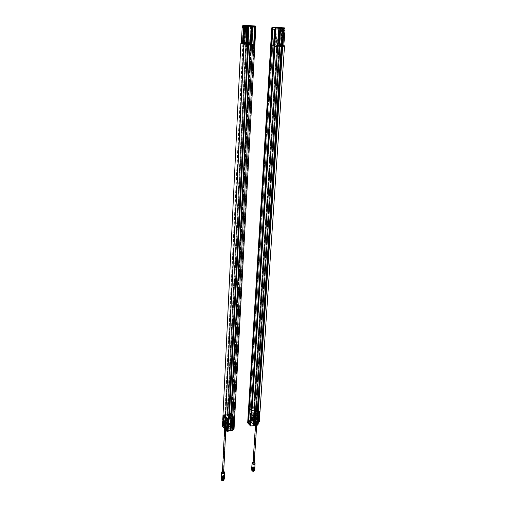 <?xml version="1.0" encoding="UTF-8"?>
<svg xmlns="http://www.w3.org/2000/svg" width="506" height="506" viewBox="0 0 506 506"><rect width="100%" height="100%" fill="white"/><g stroke="black" fill="none" stroke-linecap="round" stroke-linejoin="round"><path stroke-width="0.38" stroke-dasharray="2.53 1.9" d="M221.615 478.91C221.071 478.183 221.464 477.746 222.779 477.588M221.723 478.986L221.849 477.923L223.62 478.018L224.013 478.897M221.394 478.765L221.837 478.132L223.608 478.227L224.063 478.872M221.375 478.904L221.83 478.341L223.601 478.436L224.038 478.961M224.164 479.106L223.677 478.493L221.748 478.391L221.261 478.878M224.158 478.809L223.69 478.278L221.755 478.176L221.274 478.67L221.761 477.968L223.703 478.069L224.19 478.784M224.133 478.828L223.709 477.86L222.811 477.594L223.696 477.847L223.816 479.005M221.255 479.087L221.736 478.6L223.665 478.701L224.152 479.321M223.5 479.119L224.05 478.518L222.197 477.74L221.432 478.41L221.919 479.049M221.242 479.302L222.773 478.644L223.639 478.897L224.044 479.751M224.025 479.574L223.576 478.853L221.811 478.765L221.653 479.814M223.633 479.878L223.589 478.644L221.356 478.891M221.634 480.017C221.008 479.277 221.356 478.821 222.678 478.644M223.69 471.775L222.45 471.725M225.493 428.588L224.594 428.24L225.866 428.297L225.493 428.588L226.214 429.436L226.334 428.455L227.339 429.284L226.985 429.316L227.257 430.404L227.257 429.246M223.715 471.288L222.476 471.269M227.479 419.05L227.795 418.62L225.663 418.481L227.194 417.937L225.442 415.932L223.323 415.793L224.847 415.255L224.063 415.097L223.563 425.432L223.038 425.691L224.961 427.962M223.563 425.432L224.24 425.47L227.371 429.139L226.96 429.417M222.463 426.229L223.038 425.691M222.88 421.036L222.766 419.923M222.956 415.926L223.899 415.135L223.393 425.47M227.371 429.139L227.719 424.471L227.061 424.604L226.821 429.265M227.491 428.999L224.24 425.47M223.696 425.59L223.918 420.967L224.582 420.834L224.36 425.337M225.777 430.081L223.658 427.443L224.025 415.059L222.95 415.9M222.956 420.865L223.083 420.018M222.956 421.182L223.114 420.884L223.608 421.675L223.254 419.955M225.417 422.902L225.878 423.212L225.625 422.561L224.993 422.491M227.346 418.854L227.061 424.604M227.719 424.471L226.954 424.483M224.582 420.834L224.506 424.079L227.453 427.519L227.618 424.344M223.918 420.967L224.658 420.922M224 421.055L224.196 415.249M224.746 415.141L224.677 418.936L224.013 419.076M223.728 415.489L223.304 416.134L224.234 416.546C223.412 416.508 223.254 416.324 223.76 415.995L224.955 415.344M225.442 415.932L225.537 416.255L224.297 416.495L223.677 416.134L224.316 416.286M225.549 416.021L227.194 417.937M226.068 418.171L225.644 418.823L226.587 419.24C225.752 419.196 225.594 419.012 226.1 418.683L227.302 418.026M227.795 418.62L227.896 418.943L226.644 419.189L226.663 418.848M227.156 422.693L227.82 422.554L228.004 418.823M223.462 420.201L223.576 421.511L223.462 420.201M225.828 423.288L225.41 422.586L225.562 423.933M225.499 424.022L225.379 422.415M227.049 422.573L227.713 422.434L227.883 419.107L226.517 419.392L226.1 427.81L226.524 419.721L227.605 419.487L227.46 422.263L226.827 422.402L226.505 428.822L227.023 428.715L227.08 427.602L227.453 427.519M227.08 427.602L227.213 427.241L224.765 424.389L223.614 424.262L224.506 424.079M223.614 424.262L224.006 416.229L223.658 416.305L223.159 424.363L223.563 415.995L224.917 415.717L224.753 419.019L224.088 419.164M227.883 419.107L224.917 415.717M224.942 415.578L225.537 416.255M227.295 418.26L227.896 418.943M223.323 415.793L224.266 416.558L225.512 416.318M227.864 419.012L226.618 419.253L225.663 418.481M223.032 420.176L223.298 421.561M223.001 421.156L222.906 420.581M225.151 422.643L225.524 423.041M225.119 423.617L225.031 423.048M226.827 422.402L226.505 428.822M226.524 419.721L227.074 419.752M226.207 428.5L226.233 427.962L225.967 428.474M226.498 420.284L226.138 427.494M226.119 427.804L226.498 419.721L225.954 427.481L225.132 427.886L225.107 428.297L225.878 427.937L224.575 427.678L222.969 425.786M226.846 427.734L225.847 428.31L226.808 427.595L225.625 427.88M225.935 427.924L225.904 428.474L226.827 428.095M225.632 427.741L225.353 427.412L225.296 428.519L225.904 428.474M225.594 428.437L225.575 428.848L226.58 428.955L227.042 419.759M223.159 424.363L223.576 416.368L223.26 424.483L226.018 427.715L226.498 419.721M226.517 419.392L223.563 415.995M226.467 420.277L226.106 427.494M225.512 427.121L225.107 428.557L225.442 424.559L225.1 422.048L225.549 422.358L225.689 419.626L223.298 416.874L223.5 422.118L223.057 421.808L222.861 425.913M226.884 418.317L225.777 418.538L226.884 418.304L225.41 416.628L226.884 418.317M224.322 416.868L225.41 416.634L224.322 416.868M225.802 426.678L225.29 426.824L225.802 426.678L225.79 425.957L225.328 426.052L225.828 426.103M225.752 426.722L225.164 426.672L225.625 426.571M225.613 425.85L225.151 425.944L225.663 425.812L225.587 426.425M227.143 427.513L227.086 428.633L224.272 425.337L224.322 424.224M224.164 424.192L224.107 425.299L223.589 425.401L223.639 424.294M224.006 416.229L223.589 425.401M223.133 424.585L223.108 425.116M223.658 416.305L223.45 425.28L222.906 425.704M225.132 427.886L226.081 427.317L224.493 427.14L224.632 426.571L223.019 424.819L224.221 424.578L224.196 425.11L222.925 425.293M223.076 425.154L223.102 424.604L224.221 424.578M224.196 425.11L222.994 425.375L223.102 424.604M222.95 424.743L223.576 416.368M223.551 416.925L223.203 424.091M223.924 416.141L224.228 415.926L223.911 416.134M224.417 477.076L223.918 476.342L223.987 475.052L222.798 474.761L222.766 476.057L221.204 476.937M227.339 418.43L226.1 418.683L226.587 419.24L227.833 418.993M224.993 415.749L223.76 415.995L224.234 416.546L225.48 416.305M225.575 428.848L225.107 428.297M226.233 427.962L226.15 428.437M224.519 426.583L226.1 426.773L226.074 427.311L226.106 426.779L225.24 428.019M225.828 427.798L225.512 428.215M225.334 426.722L225.524 428.354L226.739 428.082L226.764 427.551L225.556 427.798M226.315 420.252L225.916 427.437M225.391 426.982L225.1 426.64M225.119 426.216L225.41 426.558M223.216 471.94L222.729 471.737L223.216 471.94M225.037 426.488L224.626 426.71M224.999 426.077L225.961 426.406L225.531 426.697M223.804 427.026L223.867 425.799L225.164 427.323L225.929 426.969L225.031 426.628L224.79 427.76L224.847 426.577L224.999 427.627M225.606 426.773L225.29 422.01L225.821 422.409L225.961 419.676L223.412 416.748L223.696 422.08L223.171 421.681L222.956 424.604M224.632 426.571L224.98 426.501M223.045 424.23L223.393 417.045M225.341 426.779L225.372 426.204M225.151 425.944L225.126 426.52M224.158 425.059L224.139 424.572L223.209 424.73M223.159 424.768L223.14 425.122L224.12 424.926M222.849 474.792L223.943 475.058M223.88 475.317L222.88 475.071L223.418 476.114L223.854 475.26L223.418 476.114M222.324 476.399L223.987 477.101C223.159 477.961 222.374 477.93 221.634 477L222.324 476.399M222.918 421.087L223.235 420.96M224.36 426.988L224.993 426.849L224.36 426.988L224.392 426.406L225.025 426.273L224.993 426.849M225.025 426.273L224.392 426.406M224.348 426.261L224.86 425.982L224.221 426.109M224.145 426.729L224.822 426.741L224.183 426.881L224.177 426.153M224.493 427.14L225.904 427.513M224.575 427.678L224.601 427.26M224.727 426.242L224.057 425.755L223.994 426.988M225.36 427.279L225.107 426.684M222.191 479.081L221.501 479.675C222.242 480.611 223.026 480.643 223.848 479.777L222.191 479.081M225.404 423.199L225.088 423.225M224.784 426.602L224.809 426.02M225.094 426.975L224.715 426.526M222.178 479.062L223.873 479.777C223.032 480.662 222.235 480.63 221.476 479.675L222.178 479.062M223.247 476.076L222.944 475.001L223.854 475.26L223.393 476.064L223.873 475.235L222.963 474.976L223.386 475.982L223.842 475.159L222.975 474.976L223.797 475.178M222.267 477.335L223.962 478.05C223.114 478.929 222.317 478.897 221.565 477.949L222.267 477.335M223.975 477.696L224.095 478.056C223.159 479.037 222.267 478.999 221.426 477.942C222.014 477.076 222.861 476.994 223.975 477.696M224.006 477.063L224.133 477.424C223.19 478.404 222.298 478.366 221.457 477.31C222.045 476.443 222.893 476.361 224.006 477.063M222.26 476.658L221.514 477.31C222.317 478.322 223.171 478.36 224.076 477.424L222.26 476.658M221.761 477.721L221.52 477.247L222.267 476.595L224.076 477.354L223.785 477.809M223.627 477.904L221.913 477.828M221.698 477.689C221.122 477.126 221.293 476.684 222.204 476.355C224 476.336 224.55 476.81 223.854 477.778M221.211 476.823L222.115 476.235L223.962 476.469L224.424 476.956M224.43 476.861L222.058 476.272L221.217 476.722M224.55 478.183C224.316 477.291 223.475 476.937 222.014 477.114L220.964 478.031M223.956 478.929C226.321 477 219.319 476.696 221.483 478.821M222.21 477.487L221.445 478.157C222.267 479.195 223.14 479.226 224.063 478.265L222.21 477.487M223.235 477.367L223.785 477.936C223.07 478.689 222.387 478.657 221.748 477.847L222.994 477.303L223.133 479.239L223.235 477.367L222.899 479.138M222.248 479.271L221.653 479.796C222.292 480.605 222.975 480.63 223.69 479.884L223.279 479.365L222.248 479.271M222.4 477.607L222.349 479.074L222.419 477.626M222.994 477.303L222.823 479.258L223.393 479.233L222.912 479.416L223.159 477.487M223.001 477.525L222.912 479.416L222.988 477.525M222.191 479.302L222.039 479.346C219.8 480.744 225.442 480.985 223.355 479.403L222.191 479.302M222.317 478.062L222.248 479.511M222.646 477.911L222.785 479.422L222.893 477.923M222.906 478.259L222.95 479.644M223.216 477.772L223.146 479.22M221.723 480.415L221.489 479.644L223.108 479.245L223.848 480.232L223.557 480.491M221.381 479.808L222.134 479.005L223.987 479.783M223.557 480.27C225.341 478.828 220.116 478.606 221.748 480.188M221.426 479.852L221.723 479.106L223.873 479.365L223.949 479.897M223.519 480.143C222.362 480.441 221.653 480.213 221.381 479.46C221.951 478.606 222.785 478.524 223.88 479.22L223.62 480.086M251.956 469.397L252.298 468.505L253.19 468.354C254.328 468.512 254.739 468.917 254.423 469.568C255.15 468.505 254.512 467.974 252.488 467.993C251.545 468.322 251.362 468.79 251.944 469.391M253.19 468.354L254.113 468.638L254.132 469.777M251.931 469.378L252.311 468.701L254.101 468.847L254.486 469.536L254.082 469.056L252.209 468.948L251.773 469.378M251.88 469.397L252.298 468.904L254.082 469.056M251.912 469.435L252.285 469.113L254.398 469.593M254.537 469.505L254.164 469.113M254.113 468.638L254.613 469.46L254.176 468.904L252.222 468.746L251.767 469.252M254.189 468.695L252.235 468.537L251.824 469.296M251.76 469.587L252.197 469.157L254.145 469.321L254.581 469.897M253.999 469.739L254.486 469.207C253.696 468.195 252.848 468.139 251.931 469.024L252.349 469.625M251.748 469.796L252.184 469.366L254.132 469.524L254.562 470.099M251.773 470.137L253.12 469.391L251.836 470.017M254.436 470.194L254.056 469.467L252.266 469.315L252.108 470.276M254.094 470.397L254.417 470.169M253.12 469.391C254.48 469.65 254.803 470.118 254.101 470.789M254.24 462.585L253.038 462.497M256.144 419.67L257.042 420.012L255.808 419.923L256.144 419.67L255.385 418.867L256.624 419.063L259.287 421.877L259.439 417.07C258.851 415.85 258.889 415.281 259.553 415.356L259.698 415.711M254.271 462.155L253.063 462.067M258.288 422.712L257.617 422.662L254.29 419.126L254.809 419.019L255.328 408.728L255.049 409.088L257.124 409.24L255.682 409.74L257.548 411.675L259.635 411.827L258.186 412.333L258.964 412.485L258.332 422.7M255.385 418.867L254.67 418.873M256.706 420.271L258.781 422.466M259.458 412.251L258.964 412.485M256.529 412.909L256.314 413.933L257.086 414.616C257.737 414.692 257.775 414.123 257.2 412.909L256.529 412.909L256.314 413.933M254.885 418.835L255.543 408.69L257.212 408.88L256.94 412.978L256.555 413.086M254.29 419.126L254.474 414.623L255.106 414.477L254.809 419.019M254.189 419.044L257.617 422.662M258.142 422.561L258.446 417.988L257.807 418.127L257.516 422.58M256.51 413.067L256.871 414.743L256.378 414.11L257.25 414.667L256.94 412.978L257.288 408.918L259.97 411.675L259.711 415.616M259.009 412.529L258.617 416.413L257.763 415.673L257.908 417.418L258.509 418.051L257.839 418.19L257.522 422.965L258.136 422.839L254.55 419.278L255.29 408.684L257.282 408.886L259.97 411.675M259.388 416.052L259.262 417.026L259.534 416.084M259.496 416.324L259.047 415.565L259.388 416.881M259.148 417.121L258.813 415.597M256.378 412.991L256.333 413.313M255.467 408.873L255.106 414.477M254.474 414.623L255.22 414.597M257.807 418.127L257.522 421.156L254.385 417.836L254.581 414.737M258.446 417.988L257.725 418.038M258.364 417.899L258.825 412.339M258.294 412.447L257.933 416.242L258.572 416.115M259.262 412.105L259.243 412.434L259.61 412.162L258.661 411.954C259.47 412.004 259.641 412.181 259.18 412.485L258.066 412.466M258.054 412.7L259.211 412.504L259.635 411.827M257.548 411.675L257.415 412.036L258.636 411.454M257.427 411.808L255.682 409.74M256.757 409.518L256.732 409.847L257.105 409.575L256.162 409.373C256.966 409.424 257.137 409.594 256.668 409.898L255.568 409.873M255.34 412.738L254.701 412.864L254.916 409.62L256.207 409.354L255.789 417.279L256.485 409.727L255.846 417.292L256.207 417.703L256.403 414.68L256.959 415.141L256.542 412.586L257.124 409.24M255.049 409.088L254.916 409.449L256.131 408.873M255.226 412.618L254.594 412.751L254.828 409.114M256.732 413.307L256.839 414.585L256.732 413.307M256.131 410.233L255.675 417.267L256.169 409.689L255.144 409.892L254.967 412.599L255.574 412.479L255.169 418.74L254.67 418.854L254.739 417.766L254.385 417.836M254.739 417.766L257.238 420.853L258.376 420.973L257.522 421.156M258.376 420.973L258.901 413.035L259.236 412.972L258.819 420.878L259.369 412.618L258.066 412.89L257.851 416.153L258.49 416.027M254.916 409.62L258.066 412.89M258.022 412.763L257.415 412.036M255.549 410.107L254.916 409.449M256.953 413.257L257.061 414.54L256.953 413.257M255.574 412.479L255.169 418.74M256.169 409.689L255.638 409.651M255.492 418.222L255.758 417.722L255.726 418.247M255.656 417.57L256.162 410.233M256.131 417.627L256.618 418.279L255.897 418.626L257.187 418.74L255.758 417.652L256.194 409.689M254.948 418.089L254.929 418.437L255.859 418.234L255.878 417.886L254.973 418.038L256.125 417.76M255.821 417.722L255.897 418.38L254.929 418.437M259.236 412.972L258.421 422.149L258.92 421.726L257.921 420.442L258.003 419.234L256.618 417.773L256.359 419.012L255.789 418.26M256.087 418.304L256.061 418.709L255.087 418.614L255.663 409.645M256.884 418.399L256.321 417.804M256.858 418.81L258.705 420.758L259.23 412.833L258.844 420.499L259.274 413.459M258.819 420.878L258.8 420.537M256.207 409.354L259.369 412.618M256.295 418.215L256.624 418.146M255.941 410.372L256.991 410.164L255.941 410.366L257.503 411.985L255.941 410.372M258.547 411.77L257.503 411.992L258.547 411.77M256.023 419.98L256.504 420.031L256.061 420.119L256.055 419.411L256.555 419.272L256.055 419.411M256.061 420.119L256.694 420.132L256.194 420.265M256.289 419.657L256.732 419.563L256.245 419.512L256.251 420.22M254.689 417.842L254.619 418.93L257.611 422.112L257.68 421.011M257.845 421.049L257.769 422.143L258.275 422.036L258.345 420.941M258.901 413.035L258.275 422.036M258.819 420.948L258.781 421.473M257.187 418.74L258.99 420.644L257.75 420.954L257.712 421.479L258.945 421.321M258.813 421.454L258.73 420.796L257.75 420.954M258.705 420.758L259.312 412.915M255.486 410.157L256.668 409.898L256.137 409.367L256.637 409.297L254.967 409.62M257.99 412.751L259.18 412.485L258.661 411.954L257.465 412.207M256.061 418.709L256.555 419.227L255.834 419.569L257.921 420.442M255.53 417.703L255.549 418.285M257.257 419.537L257.295 418.993L255.739 418.835L255.707 419.354L256.871 419.619L255.859 419.151L256.58 418.823L256.555 419.227M256.58 418.823L255.701 419.347L255.644 418.601L256.498 418.158L256.46 418.696M256.308 410.246L255.891 417.33M256.422 418.348L256.732 418.677M256.757 418.266L256.447 417.937M253.487 462.357L253.974 462.566L253.487 462.357M256.618 417.773L256.662 414.781L257.143 415.103L256.713 409.923L259.439 412.738L259.255 415.502L258.692 415.034L258.99 420.644M258.945 420.416L259.42 413.326M256.46 419.885L256.498 419.316M256.732 419.563L256.694 420.132M257.756 421.53L258.73 420.796M258.775 420.941L257.807 421.485M252.443 467.367L252.886 468.392L252.431 467.392M253.816 468.347L252.152 467.652C252.975 466.855 253.734 466.911 254.442 467.816L253.816 468.347M256.928 413.744L257.244 413.813M257.396 419.689L256.795 419.816L257.396 419.689L257.434 419.12L256.833 419.253L256.795 419.816M256.833 419.253L257.434 419.12M257.484 419.076L257.054 419.487L257.624 419.221M257.63 419.929L256.966 420.094L257.605 419.986L257.668 419.366M257.118 419.822L257.143 419.417M257.137 418.247L257.82 419.265L257.737 420.48M256.978 409.968L259.54 412.611L259.357 415.318L258.876 414.996L258.945 421.523M255.011 418.614L256.162 418.38L256.194 417.842L255.043 418.089L254.967 418.57M258.908 420.701L258.87 421.245L257.712 421.479M253.645 470.978L254.271 470.441C253.563 469.53 252.804 469.473 251.988 470.276L253.645 470.978M256.903 413.933L257.219 413.895M257.023 420.056L257.054 419.487M256.713 418.101L257.118 418.525M253.658 470.991L251.963 470.276C252.798 469.454 253.576 469.511 254.29 470.441L253.658 470.991M253.765 469.296L252.07 468.581C252.905 467.765 253.683 467.822 254.404 468.746L253.765 469.296M252.077 468.948L251.937 468.569C252.867 467.664 253.734 467.727 254.537 468.758C253.987 469.555 253.171 469.619 252.077 468.948M252.121 468.328L251.982 467.949C252.911 467.044 253.778 467.108 254.581 468.139C254.031 468.929 253.209 468.992 252.121 468.328M253.841 468.714L254.524 468.132C253.753 467.146 252.924 467.089 252.032 467.955L253.841 468.714M254.113 468.562L252.386 468.436M252.241 468.328L252.039 467.892C252.93 467.025 253.759 467.082 254.531 468.069L254.271 468.474M252.178 468.29C250.47 466.507 256.257 466.918 254.335 468.442M251.741 467.468L252.203 467.082L254.467 467.24L254.872 467.696M254.879 467.607L251.748 467.38M254.973 468.891C254.739 468.012 253.892 467.658 252.443 467.822L251.488 468.645M253.803 469.562L254.499 468.961C253.715 467.949 252.861 467.886 251.95 468.777L253.803 469.562M252.823 469.062L252.254 468.486C252.962 467.797 253.626 467.841 254.24 468.632L253.063 469.119L252.823 470.997L252.823 469.062L253.139 468.986L252.949 470.915M253.569 471.004L254.113 470.536L253.753 470.049L252.551 469.96L252.127 470.397L253.569 471.004M253.361 468.619L253.24 470.055L253.323 468.638M253.063 469.119L252.937 470.953M253.62 471.175L253.829 470.093L252.469 469.998C251.703 470.732 252.089 471.124 253.62 471.175M253.67 468.442L253.576 469.872M253.398 468.91L253.43 470.466L253.639 468.923M252.165 470.972L251.95 470.283C253.215 469.619 253.993 469.808 254.278 470.846L253.999 471.105M253.089 468.259L252.88 469.745M252.867 469.6L252.848 468.246M251.861 470.39L251.855 470.264C252.766 469.372 253.614 469.435 254.404 470.447L254.36 470.618M254.006 470.884C254.562 470.087 254.088 469.695 252.583 469.701L252.19 470.751M251.925 470.472L252.557 469.6L254.404 470.39L254.265 470.688M252.001 470.428L251.868 470.061C252.779 469.17 253.626 469.226 254.417 470.245C253.873 471.029 253.07 471.086 252.001 470.428M231.571 421.745L231.065 430.612M231.837 420.144L231.647 418.804L232.88 417.273L234.582 416.438M231.767 418.917L232.855 417.222L233.026 417.956L232.975 417.254M231.634 418.766L230.932 430.454M232.88 417.273L232.735 417.747L232.855 417.222M227.124 413.598L227.472 414.831L226.903 426.349L227.327 426.261L230.825 430.808L230.401 430.897M230.572 430.492L230.926 430.505M227.466 426.419L227.959 414.749L227.498 426.463L227.972 417.741L228.377 417.146L228.13 414.895L229.427 413.351L228.914 426.166L231.438 426.621L232.184 414.193L231.527 426.779L232.159 414.237M230.964 430.498L227.498 426.463L228.921 426.178L229.585 413.275L229.022 413.193L227.959 414.749M227.46 426.469L230.73 430.271M233.026 417.956L233.525 417.614L232.994 417.924M233.07 417.178L233.557 416.849L232.861 429.834L233.506 417.722M233.525 417.614L233.582 416.938M233.645 429.164L234.145 416.356L233.645 429.164L232.861 429.834M232.811 417.393L232.735 417.747M227.972 417.741L227.542 426.931L230.856 430.789L234.038 429.132L231.476 426.185L232.153 413.396L231.773 413.313L231.236 426.394M233.772 416.261L233.31 429.189L233.772 416.261L232.981 429.214L230.723 426.615L231.179 426.514L233.437 429.12L232.981 429.214M233.968 416.21L253.601 45.224L253.936 45.236L233.968 416.21L253.917 45.236M233.981 416.21L234.639 416.16L254.714 45.281M254.841 45.287L234.639 416.16M233.557 416.805L234.012 416.21M230.723 426.615L251.678 26.679L254.562 26.78L233.076 429.233M253.557 44.199L253.519 45.154L252.741 45.123L252.842 44.155L253.557 44.199L254.474 26.514L255.29 26.578L254.284 45.262L253.936 45.236M232.861 429.796L233.57 429.189L234.272 416.217M233.31 429.189L234.253 416.198M230.761 426.564L231.381 413.699L233.677 416.242L231.438 413.655L230.761 426.564L231.185 426.444L228.921 426.178M254.284 45.198L255.29 26.578L254.695 26.54L253.595 45.224L250.691 44.977L230.704 426.609L232.943 429.202M233.38 428.917L234.082 416.381L233.443 428.93M233.272 428.791L234.082 416.381M232.203 414.408L231.584 426.792L233.291 428.759L234.044 416.438M232.127 414.294L231.444 426.754M231.419 426.653L232.184 414.193M227.491 426.457L228.914 426.166M227.839 417.475L228.415 416.349M228.149 414.85L228.193 416.204M228.01 414.699L229.098 413.225L231.773 413.313M229.016 413.592L228.535 426.716L229.098 413.225M227.358 426.242L231.438 426.166L231.078 426.811L227.542 426.931M234.354 416.185L234.727 416.261M228.098 414.907L229.37 413.313M227.789 427.247L227.668 426.703M243.437 42.675L244.107 44.06L243.696 42.694L243.55 44.591L244.069 44.617L225.784 414.079L225.107 415.318L224.525 426.855L225.145 428.025L227.491 427.526L226.903 426.349L227.384 426.931L227.523 423.402L225.132 423.623L227.523 423.402M228.263 430.77L227.599 430.916L228.004 431.416L227.074 431.612M227.504 429.961L227.137 430.245L228.402 430.302L227.504 429.961M225.91 428.089L225.549 428.373L226.808 428.43L225.91 428.089M225.891 429.341L226.422 429.467L225.891 429.341M231.179 426.514L252.216 26.71L251.678 26.679M254.562 26.78L252.216 26.71M255.106 26.812L233.437 429.12M254.056 44.395L255.056 26.571L252.753 26.495L251.773 44.212L252.677 26.489L252.304 26.476L251.387 44.933L252.564 26.489L251.899 44.06M252.583 26.483L251.773 44.212M251.526 41.606L251.425 43.238L252.734 44.642L252.62 45.116M255.056 26.571L254.12 44.56M252.842 44.155L253.531 43.933M252.734 44.642L252.551 45.198M252.165 25.793L247.921 25.654L247.624 26.287L247.029 38.924L247.801 26.211L252.235 26.363L251.729 39.316M254.701 45.211L255.132 26.578M253.519 45.154L254.467 45.192L254.044 44.237L255.106 27.893L252.703 27.982L251.912 44.003M247.624 26.287L248.838 26.363L249.097 25.73L255.239 26.008L255.853 26.692L254.847 45.205L254.398 45.186M254.79 27.938L254.044 44.237M252.703 27.982L253.07 27.817L252.159 44.028L251.697 44.939L247.965 44.73L246.846 42.814L247.219 40.841M254.48 26.514L253.481 45.16L254.474 26.514L255.385 26.584M247.908 44.68L248.851 26.363L247.908 44.199L248.357 44.281L247.036 42.89L246.972 41.106M254.67 45.192L254.031 44.18M251.457 44.939L252.159 43.997L253.006 28.001L252.165 43.997L251.697 44.939M251.039 44.996L252.235 26.47L251.261 45.002L250.761 44.983L251.672 26.432L254.531 26.533M253.531 45.217L250.691 44.977L251.672 26.432L250.761 44.983M249.471 43.605L248.465 43.794L249.509 43.87L250.47 26.375L252.235 26.47M250.47 26.375L252.304 26.476M247.453 40.935L247.137 41.277M247.244 38.905L247.542 39.285M247.915 25.654L249.104 25.73L247.915 25.654M255.29 26.015L252.19 25.907L252.576 26.578L255.853 26.692M254.777 45.198L254.398 44.18L255.264 28.089L253.006 28.001M249.509 43.87L249.483 44.819L251.153 44.914M248.357 44.281L248.345 44.756L247.902 44.275L247.87 44.806L247.965 44.281L248.307 44.56L246.979 42.833L247.757 26.204L251.937 26.35L252.114 25.787M248.465 43.794L248.37 44.756L249.483 44.819M251.608 44.933L252.576 26.578L248.851 26.363L249.097 25.73L252.19 25.907L252.532 26.578L251.564 44.933M252.19 26.363L251.368 43.181L252.677 44.926M252.981 43.889L252.918 45.135M248.61 43.535L248.541 44.844L251.261 45.002M247.94 44.813L248.541 44.844M243.987 44.743L247.744 44.958M248.535 26.888L247.87 26.856L248.535 26.888M246.498 26.818L245.834 26.78L246.498 26.818M248.547 26.704L247.883 26.673L248.547 26.704M246.504 26.635L245.846 26.597L246.504 26.635M248.168 26.692L248.724 26.717L248.168 26.692M246.131 26.616L246.681 26.647L246.131 26.616M248.066 26.603L248.655 26.635L248.066 26.603M246.03 26.527L246.612 26.565L246.03 26.527M248.161 25.654L248.699 25.679L248.161 25.654M246.125 25.585L246.662 25.616L246.125 25.585M248.566 25.591L248.016 25.566L248.566 25.591M246.53 25.521L245.979 25.496L246.53 25.521M242.564 42.94L241.723 42.902L242.564 42.94M241.805 42.909L242.545 42.947L241.805 42.909M248.111 25.578L249.041 25.623L248.111 25.578M246.074 25.509L247.023 25.585L246.061 25.534M244.449 43.181L245.682 43.238M248.098 25.604L249.066 25.654L248.098 25.604M246.403 26.622L245.821 26.59L246.403 26.622M248.724 26.717L248.699 25.679L247.725 25.629L248.781 25.61M246.65 25.61L245.688 25.559L246.65 25.61M246.46 25.585L245.859 25.553L246.46 25.585M248.737 25.679L247.63 25.623L248.737 25.679M246.624 26.635L246.694 25.604L247.111 25.642L245.593 25.553L246.751 25.509M241.375 43.459L242.88 43.586L243.728 25.363L242.791 43.573L243.297 43.586L242.848 43.548L243.721 25.787L224.291 426.9L223.671 427.507M248.13 43.048L247.529 42.618L248.225 25.559L248.813 25.597M248.99 26.255L248.37 26.211L248.99 26.236M244.347 43.763L245.802 43.832M246.82 42.668L247.687 26.268L244.891 26.091L244.05 42.523L246.82 42.668L244.05 42.523M227.346 413.781L227.776 413.731L246.321 44.73L245.631 44.692L246.239 42.82L247.364 25.616L247.889 25.635L247.687 26.268L247.073 26.249L247.573 26.28L246.801 42.827L247.902 44.275M248.737 25.597L247.63 25.54L248.737 25.597M246.694 25.528L245.593 25.471L246.694 25.528M248.75 25.572L248.225 25.559M247.757 26.287L247.864 25.648L247.364 25.616L247.877 25.648L245.087 25.452L244.891 26.091L244.24 26.072L243.424 42.675M245.087 25.452L244.531 25.433L244.24 26.072L243.721 25.787M243.728 25.743L244.196 25.408L243.683 25.363M243.728 25.363L242.791 43.573M243.772 25.37L242.918 25.3M241.362 43.541L242.88 43.586M245.815 43.826L244.335 43.75M250.122 45.072L250.394 43.87M247.624 43.004L247.485 44.926L247.915 43.029L248.509 44.996M241.413 43.522L242.848 43.548M223.658 427.443L224.291 426.9L224.923 414.028L222.975 415.192L224.917 414.028L243.962 26.053M243.955 42.713L243.841 44.617M243.924 44.066L225.36 414.218L225.739 414.11L244.094 44.079M245.941 44.003L245.808 44.705L246.384 44.737L246.466 42.839L245.91 44.711M245.714 43.99L245.808 44.705M245.834 44.167L227.112 413.598M252.209 26.47L251.235 45.002M247.877 25.648L251.786 25.781M254.259 45.255L254.98 26.559M231.115 417.507L250.615 45.091L250.147 45.072L250.641 45.097L250.698 43.174M250.603 45.091L231.109 417.494L250.603 45.091M250.337 45.072L230.704 417.292M229.382 417.57L228.472 417.754L247.485 44.926L248.535 44.977M247.782 44.952L248.263 44.977M243.55 44.591L225.568 414.458L243.62 44.598M246.681 44.762L246.732 42.858M246.612 44.756L243.911 44.623L225.625 414.446L227.978 413.965L246.612 44.756M246.321 44.73L227.953 413.933L246.384 44.737M231.375 413.68L251.008 44.996L251.627 45.021L247.87 44.806M245.688 44.692L227.131 414.066M248.225 25.661L248.022 26.217M250.559 26.375L249.597 44.907M253.595 45.224L253.974 45.243M250.704 44.977L250.742 44.351M232.184 413.427L251.659 45.021L232.184 413.427L231.659 413.617L250.717 44.977M229.054 413.187L247.902 44.806L229.041 413.187L232.197 413.389L251.659 45.021M229.313 418.152L228.769 418.013L247.851 44.952L228.712 418.026L247.51 44.926L228.491 417.773M247.851 44.952L248.535 44.996M225.531 414.395L243.835 43.895M229.585 413.275L231.438 413.655M245.631 44.692L227.333 413.781L245.897 44.711M229.332 418.114L248.275 44.977M250.571 45.091L231.078 417.539L230.736 417.608L250.185 44.351M229.433 414.022L230.306 414.009L229.528 414.193M230.306 414.009L230.363 413.339L229.427 413.351M230.363 413.339L231.963 413.516L232.488 414.522L231.697 425.925L233.285 427.747L233.614 427.678L233.987 416.508M231.697 425.925L232.292 414.572M233.336 427.709L231.957 425.913L233.69 427.703L234.221 416.495L234.588 416.172M229.724 426.216L230.255 414.193M234.006 429.297L233.475 429.575L231.078 426.811L231.476 426.185L232.115 413.383M232.197 413.516L232.298 414.623M232.21 413.465L232.513 414.534L232.001 425.957L231.666 425.793M226.062 427.33L226.599 427.532L226.062 427.33M227.656 429.202L228.2 429.404L227.656 429.202M226.055 427.456L226.593 427.659L226.055 427.456M227.649 429.328L228.193 429.531L227.649 429.328M225.929 427.703L226.448 427.76L225.929 427.703M227.523 429.575L228.048 429.632L227.523 429.575M226.441 427.646L225.961 427.684L226.441 427.646M228.042 429.518L227.555 429.556L228.042 429.518M226.043 428.247L226.422 428.304L226.043 428.247M227.637 430.119L228.016 430.176L227.637 430.119M226.397 428.664L225.765 428.563L226.397 428.69M227.997 430.536L227.358 430.442L227.997 430.536M228.604 424.167L228.117 424.268L227.972 427.159L228.453 427.045M225.296 421.036L227.713 420.391L227.934 415.508L225.575 415.995L225.315 421.024L227.668 420.537L225.315 421.024M226.41 428.652L226.726 428.405L225.948 428.114L225.625 428.361L226.41 428.652M228.004 430.53L228.276 430.144L227.219 430.226L228.004 430.53M228.117 424.268L228.332 419.272L229.11 419.019M224.835 427.589L224.885 426.583L224.228 426.096L224.158 427.178L224.575 427.532M227.099 430.581L227.156 429.461L227.289 430.321M227.143 430.555L227.441 430.922L227.485 429.872L226.985 429.316L227.491 429.891L227.086 429.866M228.276 430.511L227.757 430.625L227.928 427.304L228.453 427.058M225.17 423.901L225.145 428.025M225.948 428.076L225.632 428.323L226.732 428.373L225.948 428.076M228.276 430.113L227.219 430.195L228.276 430.113M226.688 418.886C225.929 419.031 225.929 419.031 226.688 418.886L226.018 418.823L226.669 418.974M224.341 416.198C223.582 416.337 223.582 416.337 224.341 416.198M231.672 413.604L230.995 426.514M231.862 413.535L231.185 426.444L231.843 413.516M228.472 417.754L228.838 419.588L228.364 419.177M231.248 419.088L230.812 418.62M227.485 423.13L227.605 420.695M225.252 421.182L225.132 423.623M225.132 428.81L224.961 426.944L225.442 427.557L225.145 428.778L225.474 427.526L225.145 428.778M225.119 428.165L225.17 427.159M225.157 426.963L225.145 427.576L223.937 426.16L224.62 426.514M224.885 426.583L224.854 427.583L224.961 426.558M227.067 431.08L227.441 430.922L227.194 429.537M227.105 429.898L227.137 429.271M226.656 428.81L226.764 429.486M227.491 427.526L227.384 426.931L225.037 427.431L224.291 426.9M226.372 429.398L225.714 429.449L226.422 429.467M225.916 428.038L226.808 428.373L225.549 428.316L225.916 428.038M227.51 429.904L228.408 430.245L227.143 430.189L227.51 429.904M226.84 418.823L225.847 419.019L226.84 418.823M224.487 416.134L223.5 416.324L224.487 416.134M227.314 414.287L227.934 415.508M229.079 413.25L229.003 413.566M227.744 413.699L227.877 415.299L225.575 415.995M227.877 415.299L227.978 413.965M225.518 415.78L225.568 414.458M225.334 414.193L225.303 415.54L225.739 414.11M225.619 414.294L225.727 414.616M227.599 430.916L227.757 430.625L228.244 431.22M229.319 418.494L228.655 419.36L228.712 418.026M228.44 419.113L229.136 418.968M231.021 418.854L231.141 417.526M224.904 427.734L223.88 427.374L223.937 426.16M224.847 426.577L225.132 426.912M225.088 428.108L224.79 427.76M226.745 429.461L225.84 428.411L226.353 428.455L226.302 429.442M225.872 428.43L226.365 428.468M225.84 428.411L225.802 429.505M226.245 428.506L225.809 428.455M230.47 413.358L229.8 426.261M230.9 417.254L230.831 418.418M223.892 426.204L223.842 427.241M223.88 427.374L225.081 428.797M223.734 425.913L223.519 425.597M224.025 415.059L223.943 419.24L224.506 419.885L224.658 421.656L223.867 420.897L224.556 420.764L224.322 425.584L223.69 425.723L226.922 429.613M227.523 419.05L227.2 423.003L226.391 422.238L227.327 422.2L227.89 422.845L227.2 423.003M226.871 429.436L227.112 424.673L226.549 424.015L226.391 422.238M225.834 418.614C226.46 418.911 226.815 418.841 226.897 418.399C226.271 418.101 225.916 418.171 225.834 418.614M223.488 415.919C224.114 416.217 224.468 416.147 224.55 415.717C223.93 415.42 223.576 415.489 223.488 415.919M223.867 420.897L223.627 425.729M224.322 425.584L227.561 429.385L226.928 429.524M227.561 429.385L227.808 424.528L227.112 424.673M227.808 424.528L227.245 423.876L227.086 422.086M227.89 422.845L228.098 418.778L227.403 418.917M228.098 418.778L224.835 415.053L224.145 415.186M224.835 415.053L224.639 419.094L223.943 419.24M224.639 419.094L225.195 419.74L225.347 421.523L224.556 420.764M241.798 43.073L242.538 43.105L241.798 43.073M242.368 43.105L241.779 43.257L242.368 43.105M244.746 43.314L245.486 43.345L244.746 43.314M245.315 43.339L244.727 43.307L245.296 43.554M241.805 43.269L242.513 43.105M244.746 43.51L245.492 43.181M226.169 418.721L226.656 418.728L226.169 418.728M226.41 418.69L226.011 418.487L226.41 418.69M226.125 418.317L226.663 418.279L226.125 418.317M226.53 418.437L226.024 418.247L226.53 418.437M224.063 416.002L223.671 415.799L224.063 416.002M223.778 415.628L224.31 415.59L223.778 415.628M224.177 415.749L223.677 415.565L224.177 415.749M241.83 43.541L242.545 43.586L241.83 43.541M242.412 43.921L241.786 43.883L242.412 43.921M241.931 43.889L242.532 43.927L241.931 43.889M245.094 26.192L245.334 27.817L244.942 27.836L245.309 27.849L244.955 27.843L245.03 26.065L245.416 26.236L245.321 27.843M247.447 26.192L245.96 26.097L246.536 26.274L246.46 27.767L246.435 26.141L244.265 26.046L244.702 26.091L244.17 26.167L244.075 27.805L244.942 27.843L244.145 27.811M245.884 26.223L245.808 27.748L247.086 27.919L245.872 27.881L247.086 27.919M247.137 26.204L247.054 27.887M247.466 26.293L247.39 27.931M246.998 26.141L247.023 27.786M246.909 26.299L246.435 26.141L246.966 26.16L246.795 27.912M246.941 27.919L247.029 26.268L245.277 26.04L245.068 26.401L244.145 43.744L245.233 26.432M245.125 26.065L245.865 26.091L245.1 26.065L245.296 27.103L245.777 26.217M244.303 43.75L246.099 43.845L246.409 38.02L246.82 38.045L245.688 37.836L245.783 35.717L246.928 35.629L247.263 28.595L244.037 28.45L244.202 26.16L243.519 26.11L242.602 43.598L243.196 43.617L243.531 37.811L244.069 37.861L244.158 35.464L243.626 35.439L244.107 28.456L243.696 35.439M244.955 27.843L244.702 26.091M244.942 27.836L245.309 26.103L245.334 27.817M243.335 26.363L243.494 25.977L243.285 26.337L245.17 26.122L243.272 26.337L242.602 43.598M244.158 35.464L243.576 35.584L243.462 37.691L243.576 35.584M243.462 37.691L244.044 37.861M243.146 43.605L243.487 37.823L243.146 43.605L243.519 37.823L244.069 37.861M242.304 43.586L244.145 43.744M246.409 38.02L245.948 43.839M244.588 27.817L244.67 26.198M243.285 26.337L242.241 43.586L243.285 26.337M246.675 26.122L244.322 26.04M246.536 35.61L246.909 28.57M247.263 28.595L244.107 28.456M244.455 28.481L244.088 35.458M243.962 37.855L243.652 43.624L243.215 43.605M243.652 43.624L246.099 43.845M246.542 43.864L246.82 38.045M246.732 38.039L246.928 35.629M246.726 27.912L246.7 28.557M245.783 35.717L245.688 37.836M244.727 44.13L245.397 44.167L244.664 43.788L245.347 43.82M244.866 44.136L245.48 44.174L244.866 44.136M253.297 426.058L254.164 425.786L250.495 421.359L251.185 410.005L250.356 408.924L250.053 409.114L250.008 409.873L250.23 409.126L251.28 410.145L251.09 411.131L251.286 410.176M251.121 412.966L250.799 412.535L251.229 411.169M248.743 410.075L250.261 409.069M250.23 408.949L251.324 410.164L250.66 421.492M251.153 410.031L250.331 409.297M254.335 425.824L250.527 421.34L251.476 421.814L253.734 421.334L253.917 417.861L251.646 418.335L251.811 415.521L254.094 415.034L253.917 417.861M250.982 422.314L250.66 421.549M254.815 416.729L254.297 425.419L254.499 415.603L255.1 414.174M250.622 421.555L254.259 425.476L252.861 425.761L250.343 425.325L251.039 412.896L250.685 413.124L249.989 423.946M254.29 425.47L250.862 421.776M250.053 409.114L249.591 409.411L248.807 422.225L249.547 410.195M250.141 409.145L248.807 410.069M249.534 410.107L249.559 409.449M248.807 422.187L248.066 422.833L248.775 410.113M250.495 421.359L249.502 421.568L250.306 409.31M251.191 411.264L250.78 412.491M249.407 409.993L248.389 422.814L249.407 409.993L251.868 412.472L276.029 28.146L272.506 28.001L276.029 28.146M271.583 46.04L249.477 409.986L271.893 46.052L271.57 46.033L249.06 410.05M248.459 410.005L250.356 408.924M249.597 409.468L249.173 410.037M249.509 409.999L248.623 422.769M272.019 45.028L271.943 45.957L272.683 45.989L272.696 45.04L272.019 45.028L273.113 27.811L272.348 27.754L271.57 46.033M279.179 40.872L279.907 28.127L275.239 27.956L274.233 40.417L275.365 27.413L279.837 27.571L275.315 27.457L274.031 44.243L272.785 46.065L271.235 46.002M274.941 45.489L274.581 44.294L275.58 28.064L276.276 28.089L275.226 44.148L277.927 44.117L279.167 27.634L276.491 27.463L276.276 28.089L278.294 28.235L278.61 27.615L279.318 27.659L278.18 45.376L283.91 45.793M274.903 46.172L252.342 408.658L251.646 409.898L250.932 421.251L251.583 422.396L253.848 421.915L253.228 420.771L253.949 409.424L253.658 408.184M250.274 409.234L250.299 408.867M248.807 422.225L248.136 422.807L248.895 410.391M248.389 422.814L248.914 410.448M273.031 28.032L271.918 46.052L274.916 46.299L251.887 412.517L251.412 412.656L250.622 425.521L252.861 425.761L253.683 412.915L254.246 412.997M250.622 425.521L251.071 425.337L251.88 412.498L249.502 410.012L248.712 422.782L251.052 425.331L250.609 425.426L248.269 422.877L248.712 422.782M248.75 422.795L251.058 425.312L251.868 412.472L251.052 425.331M249.104 411.093L248.471 423.168L248.066 422.833M248.44 423.193L249.091 411.049M250.192 425.154L250.989 412.959L250.192 425.154L248.427 423.225M250.989 412.959L250.255 425.166M250.362 425.293L251.311 412.788L250.552 425.552M254.265 425.489L252.873 425.774L253.632 413.845L254.113 413.016M254.227 413.124L253.86 412.947M250.318 409.006L249.73 422.238L247.795 423.041M247.687 422.814L250.666 425.9L253.19 425.995M254.98 413.978L253.892 412.877M254.98 414.022L254.891 415.496M254.885 425.04L254.17 425.192L254.6 425.679L254.189 425.767M254.676 419.259L254.55 419.759L254.271 419.461L254.183 421.03L257.921 425.053M253.999 422.826L254.335 422.567L253.101 422.485L253.999 422.826M255.688 424.642L256.023 424.382L254.784 424.294L255.688 424.642M255.619 423.427L255.094 423.142L255.619 423.427M250.609 425.426L275.504 28.108M272.506 28.001L271.437 45.395M249.015 410.771L248.269 422.877M273.113 27.811L249.49 409.993M271.482 45.376L272.595 27.76L274.986 27.849L273.936 45.413L275.062 27.849L275.454 27.862L274.252 46.191L275.182 27.855L273.936 45.413M274.031 45.54L275.232 27.862L273.828 45.249M274.138 44.294L273.797 42.087L274.258 42.839L274.163 44.243L272.955 45.54M273.961 44.281L272.772 45.989M272.791 45.527L272.816 45.913M272.595 27.76L271.406 45.432M272.696 45.04L272.07 44.768M272.747 45.527L272.709 45.989L270.818 45.907L272.519 27.76M272.848 45.527L272.785 46.065M273.961 40.98L273.891 42.093M273.866 40.973L273.797 42.087M272.797 45.496L272.766 45.913M271.943 45.957L271.235 45.932M274.556 29.133L273.816 45.192M273.107 27.817L272.253 27.748M277.781 45.869L277.32 45.894L278.781 44.598L279.04 42.915M278.831 42.624L278.572 41.302L278.926 41.144M272.367 27.204L275.378 27.413M273.601 45.167L274.568 29.297M273.601 45.217L274.182 46.185M272.652 27.773L273.088 27.798L271.962 46.059L272.848 46.071M274.005 46.255L251.102 412.763L251.608 412.573L274.366 46.274L274.91 46.299L276.067 27.906L273.088 27.798M271.229 46.014L274.916 46.299L276.01 27.9L274.853 46.299M274.581 46.286L276.01 27.9M275.738 27.887L274.372 46.204M276.308 45.104L277.269 45.407L276.238 45.363L277.288 27.969L275.517 27.868M277.288 27.969L275.454 27.862M278.572 42.687L278.844 43.054M279.008 40.708L278.68 41.049M276.238 45.363L276.156 46.305L274.499 46.21M277.32 45.894L277.282 46.369L277.762 45.926M277.269 45.407L277.256 46.362L276.156 46.305M279.514 27.558L279.666 28.121L275.239 27.956M275.283 27.956L274.201 44.25L272.747 46.071M272.589 44.775L272.506 46.059M277.161 45.135L277.086 46.362M277.332 46.375L278.825 44.61L278.945 42.782M279.065 40.992L279.938 28.209L280.621 28.266M279.907 28.127L280.621 28.247M282.424 46.71L284.461 46.792L284.517 45.837M281.032 46.508L277.414 46.299L281.032 46.508L281.096 45.565L257.244 408.867M278.762 28.867L279.426 28.899L278.762 28.867M280.931 28.95L281.595 28.981L280.931 28.95M278.774 28.684L279.438 28.722L278.774 28.684M280.938 28.766L281.608 28.804L280.938 28.766M279.173 28.703L278.623 28.671L279.173 28.703M281.342 28.785L280.786 28.753L281.342 28.785M279.261 28.633L278.698 28.602L279.261 28.633M281.425 28.715L280.862 28.684L281.425 28.715M279.293 27.703L278.755 27.672L279.293 27.703M281.456 27.779L280.925 27.748L281.456 27.779M278.882 27.609L279.432 27.634L278.882 27.609M281.045 27.685L281.602 27.71L281.045 27.685M279.786 44.87L280.602 44.92L279.786 45.028M279.363 27.621L278.439 27.577L279.363 27.621M281.532 27.703L280.602 27.653L281.532 27.703M279.622 44.907L280.792 44.983L279.622 44.907M282.753 45.154L283.961 45.23M279.375 27.653L278.408 27.602L279.375 27.653M281.545 27.729L280.571 27.678L281.545 27.729M284.992 30.17L282.664 30.018L285.017 30.12M282.639 30.075L281.64 45.61L280.912 45.572L282.114 28.798L281.07 45.584L283.101 45.742L284.03 28.867L281.893 28.551L283.885 28.5L284.049 28.874L283.056 45.742L282.247 45.698L282.576 39.987L282.095 39.999L281.836 45.673L282.316 45.704L282.601 40.018M280.925 28.817L281.507 28.848L280.925 28.817M278.623 28.671L278.755 27.672L279.704 27.729L278.692 27.59M280.906 27.76L281.874 27.805L280.906 27.76M285.036 29.848L282.664 30.018M280.982 27.805L281.589 27.836L280.982 27.805M278.698 27.678L279.799 27.735L278.698 27.678M280.862 27.754L281.969 27.811L280.862 27.754M283.847 28.058L282.582 45.711L283.809 27.843M282.683 29.753L285.03 29.816M278.781 45.42L279.926 27.691L280.571 27.722L279.42 45.464M275.024 45.66L274.834 44.313L277.883 44.288M280.748 45.546L279.432 45.458L280.748 45.546M284.011 45.793L283.822 45.186M282.677 45.723L283.942 45.742M279.559 44.667L278.92 44.256L279.812 27.583L280.438 27.621M280.963 27.71L281.646 27.748L280.963 27.71M278.705 27.602L279.805 27.653L278.705 27.602M280.868 27.678L281.975 27.735L280.482 27.647L280.925 27.748L280.786 28.753M279.926 27.691L279.318 27.659M278.869 27.988L277.402 46.299L278.566 28.254L279.135 27.653M276.491 27.463L275.277 28.039M280.368 27.602L279.812 27.583M284.524 27.9L282.146 27.811L282.677 29.721M282.146 27.811L280.602 27.653M274.682 46.172L275.15 46.198L274.682 46.172L274.84 44.313L275.226 44.148M275.125 44.338L274.998 46.198M277.788 44.477L277.712 46.337L277.503 44.452L276.833 46.28L277.396 46.312M253.626 408.209L276.655 46.267L253.632 408.222L254.429 410.088L252.152 410.549L251.83 415.508M253.614 408.209L276.706 46.267M276.738 45.578L277.244 44.433L278.559 28.254M278.863 28.032L277.756 45.344L278.18 45.376M277.756 45.344L281.051 45.559M281.987 44.8L281.905 46.678L281.425 46.653L281.842 46.672L257.82 412.01L257.39 412.105L281.652 45.559M279.015 44.636L278.857 46.514L279.306 44.661L279.894 46.584M279.679 45.856L279.729 46.571L279.173 46.539M277.585 46.388L277.756 45.951M271.248 45.717L272.348 27.754M272.38 27.754L271.279 45.666M275.549 27.868L274.397 46.204M277.712 45.945L277.345 46.179M274.72 46.172L252.216 409.031L251.912 408.785L274.714 46.172L251.659 409.892M277.332 46.305L276.934 46.286L253.841 408.393L254.183 408.323L277.433 46.312L254.429 408.576L277.712 46.337M277.642 46.331L275.062 46.198L252.216 409.031L254.429 408.576L277.642 46.331M254.183 421.03L253.449 420.72L254.259 408.064L257.326 408.222L254.271 408.057L277.402 46.299L253.228 420.771L253.848 421.915M260.033 410.998L284.448 46.786M281.905 46.678L257.788 411.985L281.842 46.672M256.15 412.042L255.226 412.232L278.857 46.514L279.913 46.565M281.589 46.653L257.402 411.783M275.542 27.969L275.764 27.425M277.193 27.963L276.029 46.299M271.867 46.052L271.532 46.033M274.91 46.299L274.935 45.673M251.887 412.517L274.897 46.299M276.649 46.261L253.645 408.184M278.888 46.514L255.252 412.263L278.888 46.514M279.236 46.546L279.641 46.565L256.099 412.599L255.53 412.485L279.236 46.546L255.252 412.263M251.431 412.681L253.683 412.915M275.194 45.502L252.349 408.677L251.969 408.772L274.752 46.172M260.04 411.011L259.995 411.675M253.753 413.636L252.886 413.63L253.632 413.845M252.886 413.63L252.905 412.966L253.835 412.953M251.431 412.909L252.905 412.966M250.179 424.154L250.887 413.016M252.07 425.723L252.918 413.819M247.681 422.757L249.496 421.568L249.73 422.238L250.691 422.029M255.631 423.648L255.087 423.44L255.631 423.648M253.942 421.833L253.405 421.631L253.942 421.833M255.625 423.769L255.081 423.56L255.625 423.769M253.936 421.96L253.398 421.757L253.936 421.96M255.732 423.528L255.207 423.674L255.732 423.528M254.044 421.719L253.519 421.865L254.044 421.719M255.226 423.686L255.675 423.592L255.252 423.712M253.544 421.877L254.012 421.852L253.544 421.877M255.549 424.49L255.169 424.218L255.549 424.49M253.86 422.674L253.487 422.409L253.86 422.674M255.169 424.085L254.992 424.483L255.796 424.54L255.169 424.085M253.487 422.276L253.31 422.668L254.107 422.725L253.487 422.276M255.309 418.538L254.79 418.645L255.29 418.823M254.221 421.46L254.246 420.391L254.36 421.251L254.619 420.239L254.404 421.46L254.246 420.391L254.354 421.264M254.619 421.479L255.119 421.384L254.619 421.479L254.828 418.917M255.157 424.053L254.98 424.471L255.947 424.357L255.157 424.053M253.474 422.244L253.291 422.655L254.259 422.542L253.474 422.244M254.094 415.034L254.429 410.088M254.79 418.645L255.062 413.731L255.872 413.472M256.706 423.029L256.656 424.066L256.909 422.896L256.656 424.028L257.067 424.117L256.643 424.015M256.871 423.067L256.782 424.06M251.646 418.335L251.583 422.396M254.17 425.192L254.607 421.492M255.201 422.542L255.815 422.497L255.201 422.542M255.656 424.547L255.947 424.319L254.866 424.243L255.656 424.547M253.24 422.573L254.259 422.51L253.24 422.573M256.087 409.702C256.808 409.556 256.808 409.556 256.087 409.702M256.137 409.689L256.738 409.651L256.137 409.689M258.591 412.289C259.319 412.137 259.319 412.137 258.591 412.289M258.642 412.276L259.236 412.238L258.642 412.276M251.596 412.586L250.793 425.432M251.412 412.656L250.603 425.502M251.646 409.898L252.152 410.549M257.921 413.547L257.465 413.098M256.719 424.085L257.782 424.483L257.44 423.446L257.877 423.408L256.795 422.921M257.756 424.471L256.46 423.086L256.542 421.89L256.245 423.231L256.687 423.705L256.542 422.504M256.504 423.686L256.46 423.086M256.409 422.94L256.479 423.49M256.586 422.554L256.479 421.915M256.586 422.561L256.232 422.162L256.156 423.136L256.485 421.884M254.36 420.328L254.29 421.479M254.486 419.702L255.821 421.213L255.751 422.244L255.239 422.206L254.746 421.795L254.828 420.771L254.701 421.783L255.315 422.244L255.397 421.188L254.474 420.296M254.36 421.251L254.025 420.865L254.455 419.689M254.853 425.483L254.341 424.907L254.904 424.787M255.144 423.237L255.783 423.199L255.144 423.237M255.688 424.585L254.79 424.237L256.03 424.325L255.688 424.585M253.999 422.769L253.108 422.428L254.341 422.516L253.999 422.769M255.947 409.696C257.775 410.309 256.162 408.646 255.947 409.696M258.452 412.282C260.293 412.902 258.661 411.22 258.452 412.282M256.074 412.959L255.416 413.819L255.1 413.636M253.879 413.067L254.208 413.358M255.479 412.498L255.176 413.573L255.897 413.421M255.176 413.573L255.226 412.232M257.687 413.326L281.88 46.678M254.486 408.563L254.366 409.879L254.24 408.31M254.366 409.879L252.089 410.341L252.304 408.703M256.909 422.896L256.605 422.573M256.529 423.737L256.833 424.066M254.404 421.46L254.701 421.783M255.77 421.068L255.283 421.062M255.397 421.188L255.821 421.213M255.751 422.244L255.226 422.162L255.72 422.282M252.798 412.833L251.988 425.679M257.567 411.751L257.484 412.839M252.165 409.038L252.089 410.341M257.877 423.408L257.807 424.433M256.542 421.89L257.839 423.269M255.688 422.263L254.41 420.897M254.366 420.764L254.436 419.74M254.619 419.031L254.271 419.461M254.17 420.967L253.455 420.72M258.06 423.497L257.775 423.187L258.313 422.953M255.29 408.684L255.15 412.788L255.745 413.415L255.897 415.148L255.233 415.287L255.087 413.541L254.493 412.928L255.15 412.788M254.739 419.158L255.049 414.42L255.897 415.148M255.935 409.297C257.782 409.999 256.295 408.146 255.935 409.297M258.44 411.884C260.299 412.592 258.794 410.714 258.44 411.884M258.509 418.051L258.193 422.826M257.522 422.965L254.082 419.303L254.682 419.177M254.082 419.303L254.391 414.566L255.049 414.42M254.391 414.566L255.233 415.287M254.493 412.928L254.752 408.956L255.41 408.81M254.752 408.956L258.212 412.542L258.882 412.403M258.212 412.542L257.952 416.539L258.617 416.413M257.952 416.539L257.092 415.805L257.244 417.564L257.839 418.19M283.088 45.496L283.562 45.312L283.088 45.287M258.648 412.162L259.243 412.124L258.648 412.162M259.116 412.074L258.629 412.08L259.116 412.219L258.636 411.954L259.021 411.84L259.116 412.219M256.144 409.575L256.744 409.537L256.144 409.575M256.605 409.626L256.125 409.499L256.618 409.499M256.643 409.063L256.099 409.171L256.643 409.063M256.7 408.905L256.181 408.937L256.7 408.905M256.302 408.791L256.801 408.981L256.302 408.791M259.148 411.644L258.604 411.757L259.148 411.644M259.205 411.486L258.686 411.517L259.205 411.486M258.806 411.372L259.312 411.561L258.806 411.372M283.619 45.787L282.955 45.837L283.594 46.122M283.468 46.116L282.854 46.078L283.468 46.116M281.918 29.987L282.272 28.532L281.899 30.101L283.183 30.189L281.912 30.107L281.987 28.532L282.784 28.437M282.272 28.532L281.886 30.069M279.85 28.33L281.431 28.5L280.792 28.488L280.697 29.936L280.9 28.368L283.847 28.621L282.778 45.723M281.431 28.5L281.336 29.987L280.792 30.069L279.71 30.012L279.818 28.431M281.336 29.987L279.71 30.012M280.172 28.368L280.071 29.993M280.394 28.481L280.115 29.898M280.134 30.056L280.375 28.462L280.273 30.069M282.165 28.526L282.038 29.348L281.513 29.165L281.545 28.507M282.329 30.12L282.449 28.456M283.986 28.886L283.872 28.5L280.337 28.342M280.912 45.572L279.167 45.451L279.514 39.822L279.129 39.803L280.248 39.727L280.394 37.684L279.293 37.469L279.761 30.664L283.151 30.815L282.765 37.678L283.126 30.177M283.151 30.815L282.759 37.823M282.702 37.672L282.221 37.646C281.5 38.424 281.456 39.209 282.095 39.999M282.569 40.018L282.31 45.704L282.633 40.025L282.184 40.006M279.514 39.822L279.312 45.464M282.702 30.132L282.803 28.538M283.183 30.183L282.709 37.703M283.796 28.494L283.126 28.444M279.666 37.495L280.09 30.683M279.761 30.664L283.088 30.809M282.753 30.796L282.329 37.646M281.836 45.673L279.167 45.451M283.056 45.742L284.049 28.874L283.885 28.5L281.88 28.425M278.743 45.426L279.129 39.803M279.217 39.81L279.255 39.81C279.963 39.025 280.001 38.247 279.369 37.469L279.293 37.469M280.343 30.069L280.292 30.695M280.394 37.684L280.248 39.727M280.438 45.54L279.723 45.489L280.438 45.54M279.824 45.831L280.432 45.863L279.824 45.831M280.305 45.863L279.698 45.825L280.305 45.863M223.854 415.148L223.355 425.489M224.43 472.275L222.387 471.775L221.571 472.281M223.038 420.037L223.032 421.043M222.925 420.031L223.279 421.713M225.081 422.51L225.334 422.877M224.569 472.674L222.349 472.003L221.489 472.541M226.707 424.755L227.339 424.623L227.194 427.576M223.918 477.727L223.987 475.052L222.798 474.761L222.735 476.121C221.305 476.329 220.945 476.835 221.641 477.632M224.999 427.172L224.98 427.595M225.644 427.931L225.676 427.38M222.988 474.989L223.393 476.064L223.842 475.159L222.88 475.071M224.923 426.501L224.898 427.051M223.152 478.271L222.963 479.789M221.369 479.675L223.127 479.176L223.975 479.871M254.271 462.136L253.063 462.048L254.271 462.123M256.624 419.063L256.934 414.332L256.548 419.025M255.018 463.205C254.126 462.389 253.177 462.32 252.184 463.003L252.165 463.034M254.834 418.841L255.492 408.69M255.087 463.496L254.531 462.99M254.391 462.927L253.196 462.756M252.696 462.857L252.083 463.281M255.422 414.768L254.822 414.901L254.632 417.785M254.866 467.803C253.898 466.564 252.855 466.488 251.735 467.582M254.398 468.398C256.529 466.753 250.23 466.304 252.121 468.233M256.757 419.499L256.732 419.904M256.194 418.898L256.169 419.31M256.08 418.778L256.112 418.241M252.443 467.43L252.772 468.347M252.886 468.392L253.354 467.601L252.798 468.417M256.909 419.082L256.871 419.619M252.892 468.948L252.709 470.858M253.044 468.91L252.937 470.713L253.057 468.91M251.855 470.264L251.906 470.232C252.949 469.562 253.778 469.676 254.391 470.58L254.404 470.447M254.796 45.287L234.708 416.179M227.093 427.039L227.517 426.944M223.791 427.741L224.715 427.545M254.961 26.565L254.025 44.477L254.891 26.565M254.834 28.064L255.264 28.089M255.163 27.817L253.133 27.735M244.328 43.333L245.777 43.396M244.316 43.699L245.758 43.769M242.589 42.947L242.886 43.535L241.444 43.472M245.853 43.358L245.827 43.813M247.529 42.618L248.149 42.649M248.142 42.833L247.554 42.801M244.088 42.346L246.865 42.491M244.145 25.408L243.253 43.579M243.936 25.382L243.044 43.579M243.411 25.332L242.406 43.579M244.733 43.769L244.765 43.143M248.395 44.439L248.364 44.983M244.025 44.617L244.075 43.908M253.689 45.23L254.695 26.54M253.563 45.217L253.563 44.579M227.251 413.769L245.802 44.705M229.212 417.956L248.376 44.983M251.608 45.021L232.165 413.351M251.564 45.015L232.134 413.339M233.304 428.898L234 416.419L233.247 428.835M232.001 425.957L233.589 427.779M233.69 427.703L234.291 416.52L234.676 416.204M234.038 429.132L234.733 416.274M228.598 424.211L228.13 424.313M227.289 429.404L227.238 430.41M227.51 423.364L225.157 423.857M228.617 423.927L228.092 424.034M228.029 427.001L228.465 426.912M228.585 424.452L228.155 424.547M227.713 420.391L225.36 420.878M227.928 427.304L228.446 427.19M225.202 424.129L227.548 423.636M225.594 416.147L227.953 415.666M228.332 419.272L229.066 419.12M226.644 428.892L226.612 429.461M231.368 414.167L231.394 413.725M233.639 416.229L233.614 416.678M227.238 414.148L227.257 413.763M229.186 418.335L229.199 417.962M229.117 417.943L229.091 418.443M230.692 418.108L230.736 417.608M227.055 431.099L227.093 430.714M227.131 430.005L227.074 431.049M225.771 418.93L226.985 418.848L225.771 418.93M223.424 416.236L224.639 416.16L223.424 416.236M225.784 418.664L227.004 418.588L225.784 418.664M223.437 415.976L224.651 415.894L223.437 415.976M224 426.223L224.019 425.793M227.03 429.765L227.049 429.347M227.245 423.876L226.549 424.015M227.327 422.2L226.631 422.346M225.195 419.74L224.506 419.885M225.113 421.409L224.424 421.549M226.112 418.487L226.65 418.456L226.112 418.487M223.772 415.799L224.303 415.768L223.772 415.799M242.425 43.668L241.792 43.642L242.425 43.668M245.96 26.097L246.966 26.16M245.359 26.046L244.6 43.763M245.182 26.875L245.726 26.894M244.91 27.83L244.784 26.084L245.302 26.103L244.974 26.103M246.34 35.597L246.858 35.622M246.757 28.557L246.39 35.603M272.753 46.065L250.274 408.873L272.759 46.065M249.003 410.745L248.269 423.06M250.717 422.017L251.128 421.928M253.424 421.441L254.309 421.251M257.801 424.989L256.909 425.179M271.754 42.915L272.114 37.393M272.664 29.152L272.759 27.767L272.677 29.133M271.545 45.186L272.709 27.767L271.583 45.306M271.551 45.167L272.721 27.767L271.57 45.123M275.201 27.855L273.993 45.578M275.055 28.026L271.785 27.798M279.514 45.053L280.893 45.142L279.514 45.053M284.891 30.284L282.531 30.189M282.746 45.306L284.062 45.388M279.489 45.413L280.868 45.502L279.489 45.413M282.437 30.404L284.802 30.505M282.721 45.666L282.759 45.135M282.62 45.717L283.803 27.938M280.526 27.722L279.382 45.458M277.927 44.117L275.27 43.978M283.809 45.376L281.469 45.192M279.578 44.294L278.92 44.256M279.571 44.471L278.945 44.439M283.461 27.805L282.278 45.704M282.474 45.704L283.657 27.836L282.449 45.711M282.898 45.11L282.867 45.723M280.495 45.534L281.659 27.786M275.213 45.673L252.317 409.038M281.45 46.653L281.481 45.951M257.282 408.886L281.039 46.508M271.804 46.046L272.93 27.792M271.931 46.052L272 45.432M255.96 412.434L279.742 46.571M275.005 46.179L252.203 408.513M250.388 425.249L251.071 412.921L250.331 425.192M248.408 423.092L249.129 410.954M249.123 411.144L248.844 416.191M248.471 423.168L248.516 422.327L248.465 423.155M248.332 423.073L249.06 410.802M251.811 415.521L254.082 415.046M255.302 418.582L254.803 418.69M254.271 420.429L254.195 421.397M254.322 420.347L254.259 421.327M253.904 417.817L251.634 418.298M251.88 415.363L254.145 414.888M253.879 417.589L251.608 418.07M251.76 415.666L254.031 415.192M254.765 418.418L255.321 418.298M255.132 421.239L254.67 421.34M254.398 420.214L254.101 419.885L254.335 421.207M253.942 418.089L251.678 418.563M255.113 421.517L254.556 421.637M251.824 412.542L251.02 425.375M255.827 413.573L255.062 413.731M254.442 410.239L252.171 410.701M257.067 424.123L257.371 424.452L257.44 423.446L257.13 423.13M251.843 412.915L251.868 412.472M249.54 410.018L249.515 410.461M255.935 412.807L255.954 412.434M255.865 412.415L255.84 412.909M257.383 412.586L257.427 412.093M253.854 408.386L253.816 408.886M252.171 408.886L252.184 408.519M254.916 421.827L255.226 422.162L255.296 421.074M255.872 409.607L257.048 409.525L255.872 409.607M258.376 412.194L259.553 412.112L258.376 412.194M256.991 409.12L255.821 409.196L256.991 409.12M259.502 411.701L258.319 411.783L259.502 411.701M257.775 423.187L257.801 422.763M254.55 419.759L254.575 419.341M254.98 415.186L255.638 415.04M255.087 413.541L255.745 413.415M257.352 415.913L258.016 415.78M257.244 417.564L257.908 417.418M256.687 409.076L256.175 409.107L256.687 409.076M259.198 411.656L258.68 411.694L259.198 411.656M281.462 28.38L282.259 28.412L282.108 29.19L281.513 29.165M281.956 28.81L280.634 45.553M282.342 30.12L282.677 28.431L282.348 28.412M282.31 30.126L282.399 28.557M279.856 37.507L279.369 37.469M280.235 30.689L279.812 37.501M279.843 45.591L280.444 45.629L279.843 45.591M225.809 429.392L225.866 428.297M224.569 428.765L224.594 428.24M223.608 421.675L223.216 421.764M223.418 471.763L225.676 426.394M222.729 471.737L224.949 426.779M225.929 426.969L225.961 426.406M225.777 426.735L225.322 426.836M225.638 425.799L225.176 425.888M221.634 477L221.501 479.675M223.987 477.101L223.848 479.777M226.163 427.526L226.188 426.988M224.974 426.9L224.341 427.039M224.828 425.97L224.196 426.096M221.565 477.949L221.476 479.675M223.962 478.05L223.873 479.777M226.808 428.146L225.828 428.367M224.158 424.515L223.178 424.711M221.457 477.31L221.426 477.942M224.133 477.424L224.095 478.056M221.748 477.847L221.653 479.796M223.785 477.936L223.69 479.884M222.071 478.056L222.001 479.505M223.462 477.784L223.146 479.233M256.719 424.983L257.042 420.012M255.486 424.907L255.808 419.923M256.871 414.743L257.25 414.667L256.302 413.63M259.388 416.982L259.161 415.35L258.775 415.432M256.7 409.911L255.517 410.17M257.174 414.408L256.915 413.225M253.974 462.566L256.865 418.551M253.304 462.516L256.2 418.089M255.897 418.626L255.928 418.07M252.488 467.158L253.342 467.367M255.834 419.569L255.859 419.151M256.08 419.36L256.523 419.259M256.226 420.277L256.668 420.189M252.152 467.652L251.988 470.276M254.442 467.816L254.271 470.441M255.606 419.126L255.644 418.601M256.852 419.202L257.459 419.063M256.997 420.106L257.605 419.986M252.07 468.581L251.963 470.276M254.404 468.746L254.29 470.441M254.973 418.038L255.903 417.829M257.782 421.536L258.724 421.346M251.982 467.949L251.937 468.569M254.581 468.139L254.537 468.758M252.254 468.486L252.127 470.397M254.24 468.632L254.113 470.536M253.911 468.461L253.816 469.878M252.576 468.708L252.481 470.156L252.817 468.727M232.975 427.753L233.557 416.849M254.018 44.439L254.879 26.565M254.082 44.364L254.942 26.571M251.665 44.319L252.507 26.483M248.016 25.566L247.959 26.673M245.979 25.496L245.922 26.603M246.738 25.54L246.681 26.647M245.821 26.59L245.808 25.452M243.297 43.586L244.196 25.408M243.854 25.37L242.962 43.592M244.107 44.06L244.069 44.617M225.353 414.205L243.576 44.598M227.959 413.952L246.656 44.762M233.993 416.432L233.241 428.816M231.931 425.685L232.52 414.547L232.222 413.484M225.961 427.684L225.929 428.335M226.467 427.709L226.435 428.361M227.555 429.556L227.523 430.208M228.061 429.581L228.029 430.233M225.031 426.577L223.911 426.147M225.765 428.74L225.746 429.379M226.429 428.772L226.403 429.48M226.985 418.848L225.784 418.987L225.727 418.519C226.15 418.171 226.574 418.19 227.004 418.588L226.985 418.848M224.639 416.16L223.443 416.299L223.38 415.831L224.639 416.16M227.055 429.803L227.074 429.411M224.658 421.656L225.347 421.523M241.779 43.257L241.767 42.909M244.721 43.497L244.714 43.143M226.663 418.279L226.1 418.247M224.31 415.59L223.753 415.565M242.45 43.921L242.519 43.586L242.532 43.927M241.786 43.883L241.862 43.554M241.716 43.541L241.691 43.883M245.176 26.192L245.296 27.103M244.037 28.45L243.626 35.439M243.664 35.458L244.284 26.04L243.576 25.983M244.265 26.046L244.075 27.805M246.295 35.597L246.827 35.622M245.397 44.167L245.467 43.826M244.657 43.788L244.632 44.123M245.492 43.826L245.48 44.174M249.066 417.912L249.591 409.411M273.967 45.61L275.175 27.855M272.399 27.204L275.365 27.413M273.038 28.874L271.981 46.04M279.432 27.634L279.363 28.715M281.602 27.71L281.532 28.798M280.83 45.553L280.602 44.92M279.748 44.863L279.432 45.458M281.507 28.848L281.646 27.748M280.722 28.798L280.722 27.691M282.221 45.698L283.404 27.805M275.226 45.648L275.175 46.198M252.323 409.069L275.188 46.198M277.68 46.331L254.467 408.551M251.084 412.909L250.394 425.268M249.129 411.176L249.066 412.339M249.085 411.011L248.421 423.212M255.201 423.623L255.157 424.268M255.701 423.661L255.656 424.3M253.512 421.814L253.474 422.459M254.012 421.852L253.968 422.491M256.656 424.066L257.782 424.483M255.163 422.453L255.106 423.149M255.815 422.497L255.783 423.199M257.048 409.525L255.897 409.67L255.821 409.196C256.58 408.861 256.997 408.886 257.061 409.272L257.048 409.525M259.553 412.112L258.395 412.257L258.319 411.783L259.553 412.112M254.524 419.657L254.55 419.278M257.763 415.673L257.092 415.805M282.962 45.464L283.657 45.508M279.805 45.217L280.495 45.262M256.181 408.937L256.732 408.974M258.686 411.517L259.236 411.555M282.943 46.084L282.974 45.749M282.886 45.736L282.854 46.078M283.695 45.793L283.683 46.122M279.774 39.835L279.255 39.81M279.78 45.831L279.818 45.496M280.324 45.527L280.432 45.863M279.723 45.489L279.698 45.825M280.533 45.54L280.52 45.869"/><path stroke-width="0.76" d="M223.816 479.005L221.615 478.91M222.703 479.264L221.723 478.986M224.013 478.897L223.551 479.302L221.786 479.245L221.394 478.765M224.063 478.872L223.538 479.517L221.78 479.454L221.375 478.904M224.038 478.961L223.532 479.726L221.767 479.669L221.362 479.112M221.261 478.878L221.691 479.612L223.614 479.682L224.158 478.809M221.786 479.245L221.274 478.67L221.698 479.403L223.627 479.467L224.19 478.784M221.71 479.188L223.633 479.258L224.133 478.828M224.164 479.106L223.601 479.89L221.679 479.827L221.255 479.087M221.919 479.049L223.5 479.119M224.152 479.321L223.589 480.105L221.672 480.042L221.242 479.302M224.044 479.751L222.653 480.314L224.025 479.574M221.653 479.814L223.633 479.878M222.653 480.314L221.634 480.017M224.569 428.765L222.45 471.725L223.329 472.085L223.69 471.775L225.809 429.392M222.476 471.269L222.166 471.971C223.222 472.534 223.823 472.389 223.975 471.529L223.715 471.288M226.612 429.461L226.618 430.157L226.201 429.436L226.96 429.417L227.479 419.05M226.214 429.436L224.949 429.214L222.45 426.254L222.691 421.479M225.758 423.136L225.853 424.237L225.031 424.306C224.481 423.048 224.512 422.466 225.119 422.561L225.733 423.117M226.732 429.461L227.27 419.044L225.543 418.841L225.417 422.902M225.334 422.877L225.467 418.81L222.963 415.932L222.925 420.012C223.469 421.258 223.443 421.84 222.842 421.751L222.45 426.254M226.985 429.67L227.295 430.1L226.871 429.537L227.523 419.05L225.474 418.81L222.944 415.9L222.925 420.031M225.562 423.933L225.904 423.269L225.853 424.237M225.67 424.142L225.151 424.167L224.974 422.497L225.866 423.231M224.949 429.214L225.284 424.243L225.025 429.252M225.474 424.205L225.904 423.87M223.298 421.561L223.001 421.156M222.906 420.581L223.032 420.176M225.524 423.041L225.467 424.028L225.119 423.617M225.031 423.048L225.151 422.643M222.956 421.068L222.944 420.562L222.931 421.055M225.075 423.535L225.069 423.029L225.164 423.509M223.785 477.809L221.761 477.721M224.424 476.956C223.272 478.505 222.204 478.455 221.211 476.823M221.217 476.722L221.008 477.183C222.134 478.6 223.329 478.651 224.594 477.341L224.43 476.861M221.008 477.183L221.52 478.847L223.507 479.093L224.55 478.183L224.594 477.341M221.483 478.821L223.956 478.929M223.557 480.491L221.723 480.415M223.975 479.871L223.981 479.846C223.127 480.719 222.26 480.7 221.381 479.808M221.748 480.188L223.557 480.27M223.949 479.897L223.228 480.39L221.426 479.852M251.944 469.391L254.423 469.568L253.228 469.954M254.132 469.777L251.931 469.378M251.868 469.606L252.216 470.137L253.999 470.245L254.474 469.543L254.018 470.036L252.228 469.929L251.88 469.397M252.349 469.625L254.436 469.676M251.76 469.587L252.127 470.283L254.069 470.403L254.537 469.505M251.773 469.378L252.14 470.074L254.088 470.194L254.607 469.46L254.101 469.992L252.152 469.865L251.767 469.252M254.581 469.897L254.056 470.612L252.114 470.491L251.748 469.796M254.562 470.099L254.044 470.82L253.209 470.985L251.773 470.137M251.836 470.017L252.19 470.548L253.974 470.656L254.436 470.194M252.108 470.276L254.094 470.397M254.101 470.789L253.209 470.985M255.486 424.907L253.038 462.497L254.24 462.585L256.719 424.983M253.063 462.067C251.457 462.629 255.018 463.819 254.499 462.332L254.271 462.155M258.332 422.7L259.3 421.89M259.616 417.159L259.717 415.628M259.698 415.711L259.976 411.726L259.534 416.084M259.293 421.928L259.578 417.083M259.388 416.881L259.47 417.21M252.083 463.281L251.735 467.582L252.292 468.335L252.349 467.057L253.525 467.335L253.411 468.6L254.866 467.803L253.436 468.619L254.398 468.398M259.502 416.223L259.451 416.78M252.823 467.278L252.386 467.095M253.474 467.361L252.981 467.316M252.424 467.361L253.411 467.601L252.943 468.392L252.424 467.361M252.437 467.38L253.285 467.626L252.817 468.417L252.437 467.38L253.335 467.462M254.271 468.474L252.241 468.328M254.872 467.696L254.031 468.714C252.418 468.834 251.659 468.417 251.741 467.468M251.748 467.38L251.539 467.816C251.779 468.695 252.62 469.049 254.075 468.885L255.03 468.069L254.879 467.607M254.303 469.631L255.03 468.069M251.539 467.816L251.975 469.41L254.025 469.713M253.999 471.105L252.165 470.972M254.36 470.618L253.702 471.048L251.861 470.39M252.19 470.751L254.006 470.884M254.265 470.688L251.925 470.472M230.825 430.808L231.729 419.006L232.792 417.836L231.761 419L231.584 421.523M234.582 416.438L232.798 417.811L232.804 417.431L252.639 45.205L254.847 45.293L234.746 416.229L232.83 417.425L252.614 45.198L254.86 45.205L255.859 26.692L255.239 26.008L253.354 25.869L253.639 26.527L253.354 25.869L252.165 25.793M231.78 421.308L230.983 430.853L231.856 430.574M231.919 420.359L231.862 421.416M234.74 416.242L254.841 45.293L254.284 45.198M250.407 45.091L250.957 43.193L248.142 42.833M230.692 417.621L231.248 419.088L230.641 430.707L230.116 430.119L228.276 430.511M248.813 25.597L252.114 25.787L252.355 26.451L251.539 43.2L252.614 45.205M250.394 43.87L250.426 43.149L250.97 43.193L251.849 26.413L251.178 26.394L250.35 42.947M231.097 430.593L232.007 430.631M233.955 429.373L234.601 416.457M230.951 430.872L229.958 430.404L228.263 430.77M227.295 430.1L227.207 431.675L225.777 430.081M230.534 430.96L231.065 430.612M251.539 43.244L251.716 41.46M251.602 43.25L252.627 45.04M252.671 44.617L252.639 45.123M251.729 39.316L252.096 39.866L251.779 39.253L252.133 25.793M252.013 39.854L251.95 41.005M252.096 39.866L252.039 41.018M254.284 45.262L252.911 45.211M244.335 27.628L242.134 27.488L244.335 27.628L244.506 27.994L243.753 43.314L243.525 43.718L240.85 43.497L222.982 415.224M225.474 418.81L243.974 44.743L247.744 44.958L248.699 26.217L248.187 25.54L248.75 25.572L248.99 26.236L251.178 26.394L251.046 25.736M245.682 43.238L244.664 43.136M241.362 43.541L242.153 27.545M242.134 27.488L244.316 27.571M244.328 27.299L242.153 27.185L242.918 25.3L245.125 25.37L244.341 27.267M248.414 25.907L247.504 43.933L246.479 43.864L247.409 25.496L246.751 25.464L245.853 43.358M245.827 43.813L246.479 43.864M250.426 43.155L248.13 43.048L248.712 26.217L228.01 431.27L228.838 419.588L229.351 418.127L248.554 44.996L229.313 418.152M244.417 43.769L245.84 43.775L244.417 43.769M247.409 25.496L248.187 25.54M251.608 25.755L251.849 26.413L252.355 26.451M244.335 43.75L243.525 43.718L244.075 43.763L244.031 44.743L225.512 418.829M245.125 25.37L246.751 25.464M250.691 43.174L250.438 44.383M250.325 44.547L250.331 45.085M250.306 45.085L230.692 417.652M248.49 44.996L248.572 44.439M248.541 44.281L248.142 43.048M247.504 43.933L244.075 43.763M240.856 43.497L222.975 415.217L240.805 44.471L240.856 43.497L241.444 43.472M248.535 44.977L250.287 45.085L230.825 417.804M230.913 417.823L250.287 45.085M227.219 431.643L227.997 431.276L228.661 418.291L225.505 418.12L228.661 418.291L247.744 44.958M230.704 417.292L229.382 417.57M232.792 417.836L232.02 430.625L233.974 429.354M228.453 427.058L230.401 426.501L230.489 423.769L228.604 424.167M229.136 418.968L230.818 418.62L230.489 423.769M230.338 426.659L229.958 430.404M230.894 418.323L231.236 419.094M227.105 430.454L227.105 429.898M226.764 429.486L226.764 430.068M226.745 429.461L227.067 431.08M227.08 430.461L226.796 430.119M225.802 429.505L226.296 429.562L225.809 429.651L227.03 431.087M228.13 431.479L227.207 431.675L227.997 431.276M222.944 415.875L222.975 415.217L222.944 415.875M245.48 43.826L244.803 43.794M254.948 413.99L254.164 425.786M249.06 410.05L248.56 410.088L270.811 45.995L271.399 46.027L270.678 45.983L248.56 410.088M270.685 45.983L248.49 410.069M248.895 410.391L248.92 410.062M248.914 410.448L248.939 410.062M254.942 413.984L254.12 413.016L251.431 412.909M254.948 413.984L254.208 413.402M248.775 410.113L249.104 411.093M248.832 410.17L248.471 410.05M256.042 413.117L255.6 414.034L254.853 425.483L254.442 425.571L254.98 414.022M254.891 415.496L254.815 416.729M254.417 425.546L254.853 425.483M279.913 46.565L281.425 46.653L257.383 412.118L257.921 413.547L257.168 424.983L254.885 425.04M271.437 45.395L249.015 410.771M271.57 45.123L272.317 29.209L274.556 29.184M271.235 45.932L271.406 45.432M275.625 27.318L272.462 27.204L271.792 27.798L270.678 45.901L271.134 45.932M272.709 29.114L271.589 45.236M279.932 45.888L279.552 44.68L280.621 28.247L280.084 28.216L278.781 42.447L279.015 44.629L277.68 46.388L278.964 44.617M271.785 27.798L272.367 27.204L271.785 27.798L270.685 45.901L271.785 27.798L275.232 27.925L274.094 46.179L273.601 45.217M270.868 45.913L271.614 45.021M277.769 45.894L278.907 28.14L280.084 28.216L279.837 27.571L275.643 27.318L275.188 27.925L274.05 46.179M277.724 46.35L278.895 28.14L278.692 27.495L278.895 28.14L275.232 27.925L275.643 27.318M270.761 45.907L271.26 44.977L272.228 29.203L274.518 29.108L273.575 45.198L273.955 46.172M272.367 28.943L274.568 29.297L273.575 45.16M274.094 46.179L277.661 46.394M277.086 46.362L273.98 46.255L251.153 412.858L254.227 413.004L277.75 46.476M277.674 46.47L277.079 46.438M278.945 42.782L279.065 40.992M284.011 45.793L284.53 45.837L284.467 46.792L282.424 46.71L283.638 27.811L283.113 27.779L283.354 28.425L282.645 28.393L281.621 44.579L279.571 44.471M282.746 45.306L284.062 45.388L282.753 45.154M283.86 27.855L284.524 27.9L285.036 29.848L283.822 45.186M283.91 45.793L282.715 45.723L283.879 28.172M282.259 44.819L281.709 46.678M280.621 28.266L282.645 28.393L282.506 27.754L283.107 27.779M280.621 28.247L279.888 27.571L279.015 44.629M280.438 27.621L282.506 27.754M284.461 46.792L260.04 411.017L258.243 412.175L257.39 424.939L257.959 425.015L258.313 422.953L259.009 412.529L260.002 411.694L284.524 45.837L282.715 45.736M283.879 28.216L257.402 424.932L257.959 425.015M283.632 28.437L282.272 44.819M281.652 45.559L282.013 44.8L281.621 44.579M281.981 44.8L281.741 45.983M281.633 46.141L257.358 412.51L257.908 413.554M281.697 44.775L279.559 44.667M279.957 46.033L256.106 412.58L279.932 46.584M255.132 414.148L254.221 413.37L277.731 46.476L274.037 46.261M257.617 412.301L281.406 46.653M273.993 46.261L251.065 412.801L251.507 412.991M257.402 411.783L256.15 412.042M260.002 411.694L260.04 411.005L258.243 412.175L282.411 46.71M273.98 46.255L251.077 412.788L250.666 413.162L249.875 424.319L248.155 422.251L248.541 422.371L248.225 422.27L249.129 411.195L248.604 410.189M248.503 422.238L249.142 410.916M249.989 423.946L248.541 422.371M254.221 413.44L253.417 425.805L250.666 425.9M250.457 425.925L251.128 412.915M251.058 412.807L250.66 413.143L251.065 412.852M247.795 423.041L250.369 425.666L251.166 412.934M247.687 422.814L248.452 410.088L247.687 422.757M255.29 418.823L257.111 418.437L255.309 418.538M256.896 420.998L255.132 421.239M255.897 413.421L257.465 413.098L257.067 418.165M256.884 421.011L256.447 424.705M257.111 418.437L256.953 420.853M254.904 424.787L256.612 424.42L257.39 424.939M257.484 412.839L257.687 413.326M257.592 412.795L257.548 412.295M257.402 412.15L257.516 412.656M257.94 425.046L257.054 425.236M222.039 471.548L222.476 471.238L222.039 471.548C222.678 472.674 223.374 472.699 224.12 471.636M223.279 421.713L222.697 421.485L222.463 426.28M222.02 471.573L221.596 472.243C222.488 473.812 223.45 473.856 224.493 472.37L224.43 472.275M226.783 429.455L227.308 419.044M221.489 472.541L221.407 472.819C222.419 474.078 223.494 474.122 224.626 472.952L224.569 472.674M221.571 472.281L221.204 476.937C222.216 478.208 223.285 478.252 224.417 477.076L224.512 472.408M221.641 477.632L223.918 477.727M223.975 479.954C223.057 480.921 222.185 480.883 221.362 479.84L221.362 479.84C222.178 480.909 223.051 480.947 223.975 479.954M252.633 462.326L253.063 462.035L252.671 462.832C253.816 463.414 254.48 463.294 254.663 462.471L255.018 463.205C254.758 464.35 253.835 464.521 252.241 463.711L252.614 462.351M259.173 412.441L258.49 422.662M259.129 412.46L258.452 422.674M259.508 417.045L259.3 421.909M252.165 463.034L252.165 463.989L254.278 464.489L255.087 463.496M253.196 462.756L252.696 462.857M252.304 468.347L253.411 468.613L252.273 468.347L252.349 467.057L253.525 467.335L253.436 468.626M252.121 468.233L251.735 467.582M252.513 467.266L253.342 467.626L252.817 468.417M252.431 467.424L252.785 468.404L253.411 467.601M252.722 471.212L251.843 470.435C252.627 471.478 253.474 471.535 254.391 470.612L253.696 471.212L252.722 471.212M232.817 417.507L232.134 430.372L234.006 429.297M252.405 26.451L255.859 26.692L255.41 26.04M245.777 43.396L244.449 43.181M242.247 27.678L244.436 27.76M245.758 43.769L245.752 43.244M244.506 27.994L242.317 27.906M246.789 25.464L245.865 43.832M248.149 42.649L250.325 42.763M241.577 43.136L243.753 43.314M248.022 25.534L247.092 43.895M244.765 43.143L245.644 25.408M243.987 44.743L244.031 43.756M234.038 429.132L234.74 416.286M230.502 423.813L228.598 424.211M228.453 427.045L230.35 426.647M230.458 423.535L228.617 423.927M228.465 426.912L230.401 426.501M230.527 424.047L228.585 424.452M228.446 427.19L230.287 426.805M229.066 419.12L230.704 418.785M229.11 419.019L230.736 418.683M230.673 418.032L230.704 417.665L230.666 418.032M230.818 418.184L230.844 417.817M226.593 429.904L226.302 429.442M254.41 425.59L253.417 425.805L254.221 413.105M272.114 37.393L272.664 29.152M272.652 29.228L272.228 29.203M283.942 45.742L282.721 45.666M281.595 44.395L279.578 44.294M284.056 27.868L282.905 45.11M256.08 412.624L279.894 46.584M281.589 46.666L257.535 412.282M274.081 46.267L251.153 412.858M248.844 416.191L249.066 412.339M249.875 424.319L248.231 422.529M248.155 422.251L248.832 411.214L248.522 410.157M254.297 425.843L250.495 425.938L247.776 423.016L248.452 410.081M257.08 418.209L255.302 418.582M255.321 418.298L257.042 417.937M256.827 421.15L255.113 421.517M257.345 413.257L255.827 413.573M255.872 413.472L257.383 413.162M224.133 471.668L224.493 472.37M223.216 421.764L222.76 419.898L222.95 415.907M225.84 423.294L225.923 423.611M221.204 476.937C222.216 478.24 223.285 478.284 224.417 477.076M222.956 420.284L223.222 421.53M225.075 422.744L225.347 423.996M254.866 467.803L255.018 463.205M252.462 467.146L253.354 467.367M252.273 468.347L253.417 468.626M255.859 26.692L254.86 45.205M244.328 43.333L244.316 43.699M241.394 43.092L241.375 43.459M230.685 417.64L250.109 45.072M229.351 418.127L248.554 44.996M222.937 415.888L222.969 415.205M271.754 42.915L272.677 29.133M284.062 45.388L283.999 45.806M249.964 424.275L250.66 413.143M256.08 412.985L256.093 412.618"/></g></svg>

